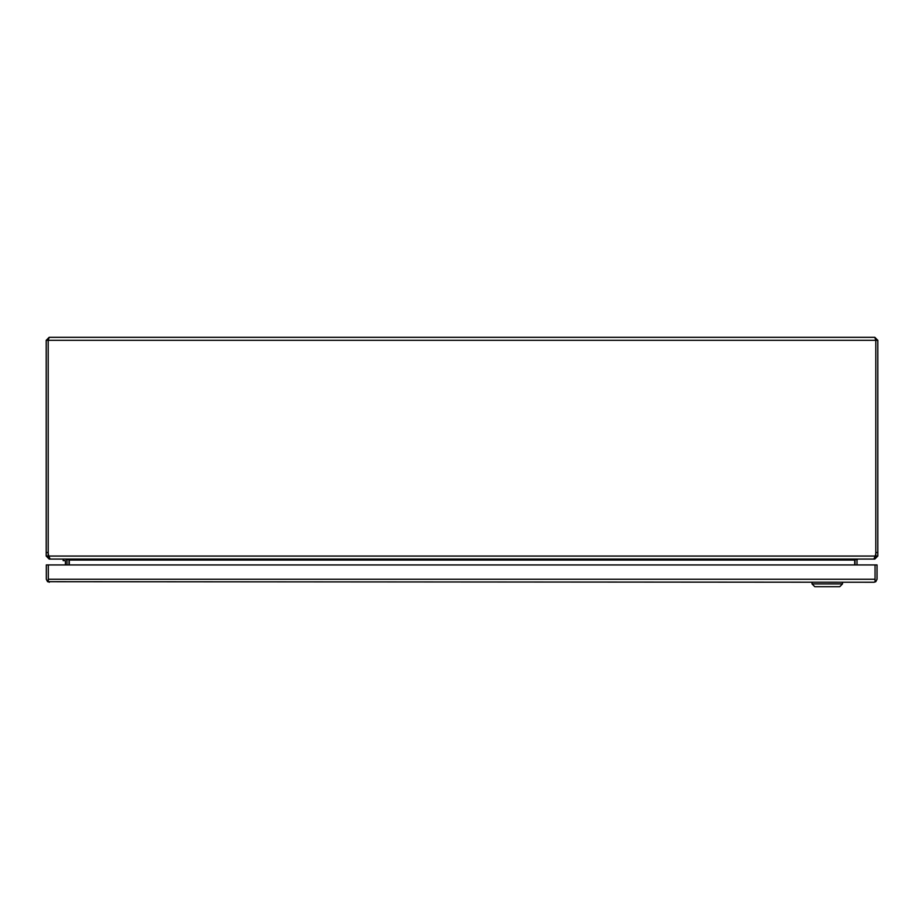 <?xml version="1.0" encoding="UTF-8"?>
<svg xmlns="http://www.w3.org/2000/svg" width="924" height="924" viewBox="0 0 924 924"><rect width="100%" height="100%" fill="white"/><g stroke="black" fill="none" stroke-linecap="round" stroke-linejoin="round"><path stroke-width="1.39" d="M48.314 579.348L48.302 564.934L46.316 564.934L46.316 579.267L47.563 581.704L48.302 579.267M47.563 581.704L874.069 582.259L875.051 581.704L875.051 564.934L875.051 579.348M875.063 579.267L875.051 580.676M874.069 582.259L875.802 581.704L877.049 579.267L877.049 564.934L48.314 564.934L48.314 581.704L49.295 582.259M875.802 581.704L875.063 580.676M63.167 559.066L63.167 560.637L64.83 560.637A0.578 0.578 0 0 1 65.408 561.226A0.578 0.578 0 0 0 64.83 560.637A0.578 0.578 0 0 1 65.408 561.226L65.408 564.934M874.809 557.068L875.802 556.063L875.802 340.298L874.809 337.306L49.191 337.306L48.198 340.298L48.198 556.063L49.191 557.068M874.809 337.306L877.8 340.298L877.8 552.494L875.802 552.494L875.802 340.298L48.198 340.298L48.198 552.494L48.198 340.298L46.2 340.298L49.191 337.306M46.2 340.298L46.2 556.063L48.198 556.063M875.802 552.494A10.603 10.603 0 0 1 875.178 556.063L873.873 559.066L50.127 559.066L48.822 556.063A10.603 10.603 0 0 1 48.198 552.494L46.2 552.494M875.802 340.298L877.8 340.298M875.802 556.063L877.8 556.063L877.8 552.494M46.2 556.063L49.191 559.066L49.191 557.68M874.809 557.68L874.809 559.066L877.8 556.063M875.178 556.063L48.822 556.063L48.937 556.664M49.191 559.066L50.855 559.066M68.954 559.632A2.991 2.991 0 0 1 68.988 560.059L68.988 564.934M855.012 564.934L855.012 560.059A2.991 2.991 0 0 1 855.046 559.632L854.746 559.817M873.145 559.066L874.809 559.066M68.642 559.459L66.967 559.84L65.997 559.066M854.7 564.934L854.7 559.84L856.825 559.066M67.175 559.066L69.3 559.84L69.3 564.934M858.003 559.066L857.033 559.84L855.358 559.459M857.01 564.934L857.01 560.059A0.993 0.993 0 0 1 857.033 559.84M66.967 559.84A0.993 0.993 0 0 1 66.99 560.059L66.99 564.934M842.515 582.259L842.515 583.922L839.743 586.694L814.795 586.694L812.023 583.922L842.515 583.922M812.023 582.259L812.023 583.922L814.795 586.694M66.99 561.226A2.16 2.16 0 0 0 64.83 559.066M875.051 579.267L48.314 579.267M854.7 560.059L69.3 560.059"/></g></svg>
